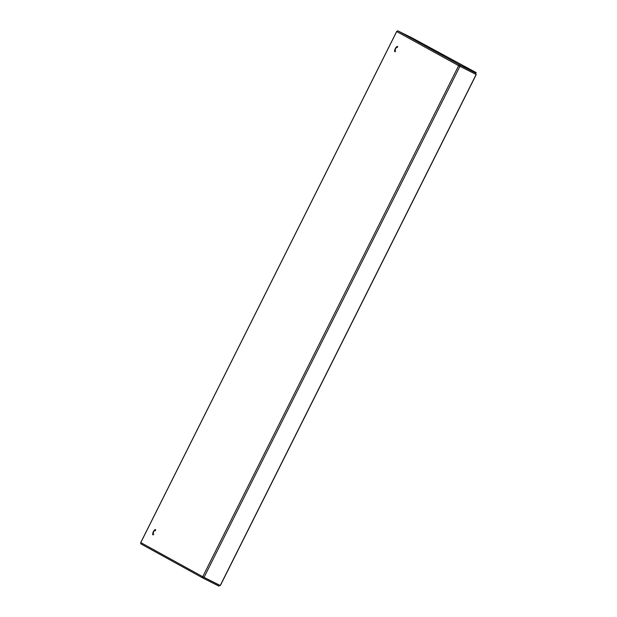 <?xml version="1.0" encoding="UTF-8"?>
<svg xmlns="http://www.w3.org/2000/svg" width="617" height="617" viewBox="0 0 617 617"><rect width="100%" height="100%" fill="white"/><g stroke="black" fill="none" stroke-linecap="round" stroke-linejoin="round"><path stroke-width="0.93" d="M395.381 51.026A2.121 0.818 116.3 0 1 395.219 49.753A2.121 0.818 116.3 0 1 396.176 47.841A2.121 0.818 116.3 0 1 397.255 47.224M395.767 51.003A2.121 0.818 116.3 0 1 395.142 50.124A2.121 0.818 116.3 0 1 396.168 47.841A2.121 0.818 116.3 0 1 397.479 47.54M397.649 46.429A3 1.157 -63.7 0 0 396.114 47.308A3 1.157 -63.7 0 0 394.764 50.008A3 1.157 -63.7 0 0 394.988 51.82M153.818 534.168A2.121 0.818 116.3 0 1 153.271 532.903A2.121 0.818 116.3 0 1 155.307 530.389M153.432 534.191A2.121 0.818 116.3 0 1 153.278 532.903A2.121 0.818 116.3 0 1 154.466 530.728A2.121 0.818 116.3 0 1 155.53 530.705M155.7 529.594A3 1.157 -63.7 0 0 152.815 533.15A3 1.157 -63.7 0 0 153.039 534.978M475.9 73.091L475.422 74.032L458.639 65.664L396.7 31.552A1.134 1.072 -61.2 0 1 398.166 31.012L411.778 37.73L476.216 72.636L466.961 68.063L475.9 73.091L460.105 65.132A1.134 1.072 118.8 0 0 458.639 65.664L476.262 74.526L220.346 585.564L202.731 576.702A1.134 1.072 118.8 0 0 203.178 578.191L218.981 586.15L219.451 585.201L203.656 577.242L203.178 578.191M476.216 72.636L475.668 73.546M219.552 585.186L219.22 585.664M218.241 584.523L219.451 585.201M459.626 66.073L460.105 65.132L398.166 31.012M203.101 578.144L141.247 544.078A1.134 1.072 -61.2 0 1 140.792 542.59L202.731 576.702L458.639 65.664M459.534 66.112L476.262 74.526M476.139 74.48L220.223 585.518M396.7 31.552L140.792 542.59M459.927 66.328L204.019 577.373M203.14 578.168L141.208 544.055M140.738 542.559L396.654 31.521"/></g></svg>
